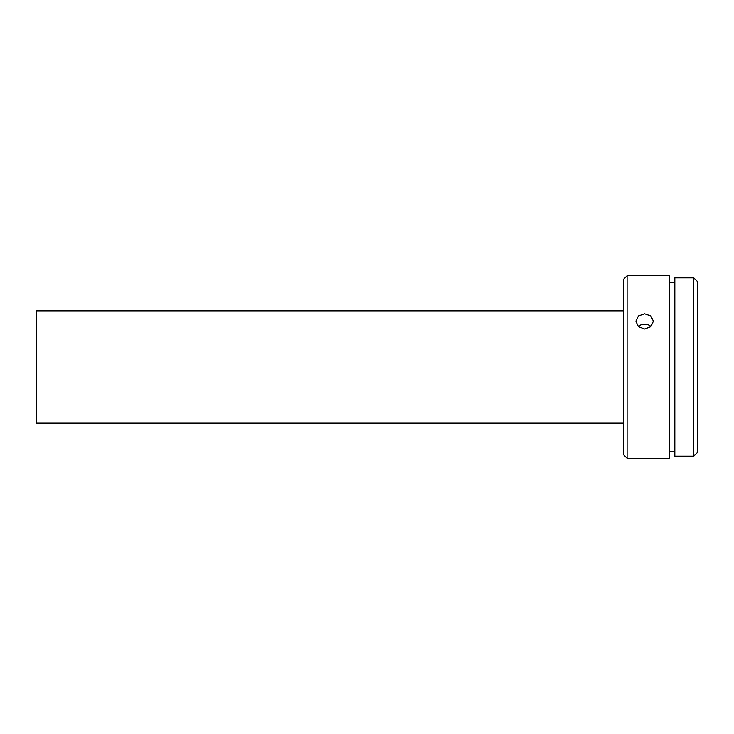 <?xml version="1.0" encoding="UTF-8"?>
<svg xmlns="http://www.w3.org/2000/svg" width="734" height="734" viewBox="0 0 734 734"><rect width="100%" height="100%" fill="white"/><g stroke="black" fill="none" stroke-linecap="round" stroke-linejoin="round"><path stroke-width="1.1" d="M644.645 328.997L650.856 326.667L653.425 321.198L650.856 315.941L644.645 313.822L638.442 315.941L635.873 321.198L638.442 326.667L644.645 328.997M669.215 275.736L669.215 458.264L627.102 458.264L627.102 275.736L669.215 275.736M635.873 458.264L653.425 458.264M627.102 458.264L623.588 454.75L623.588 279.25L627.102 275.736M638.296 326.529A8.771 7.588 180 0 1 644.645 324.18A8.771 7.588 180 0 1 651.003 326.529M674.84 282.755L669.215 282.755M674.84 451.245L669.215 451.245M623.588 310.84L36.7 310.84L36.7 423.16L623.588 423.16M693.786 277.847L693.786 456.153L674.84 456.153L674.84 277.847L693.786 277.847L697.3 281.351L697.3 452.649L693.786 456.153"/></g></svg>
